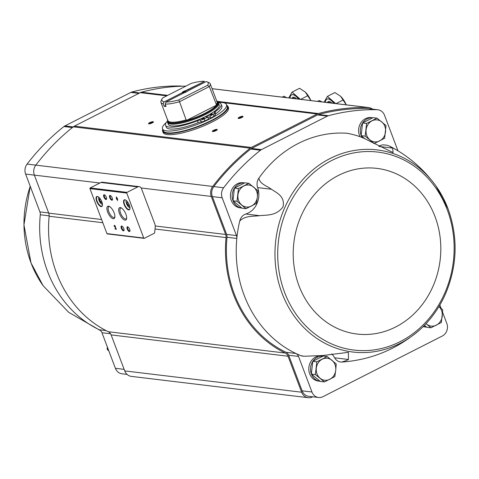 <?xml version="1.0" encoding="UTF-8"?>
<svg xmlns="http://www.w3.org/2000/svg" width="479" height="479" viewBox="0 0 479 479"><rect width="100%" height="100%" fill="white"/><g stroke="black" fill="none" stroke-linecap="round" stroke-linejoin="round"><path stroke-width="0.72" d="M303.89 356.262L302.62 356.107A9.478 8.371 -83.1 0 1 300.692 355.604L303.89 356.262L322.882 355.508L348.395 352.328L348.455 359.478C345.814 361.118 340.401 362.238 342.132 362.034M331.678 353.855A19.489 17.208 -83.1 0 1 334.641 357.813A9.478 8.371 -83.1 0 0 340.641 362.01L341.425 362.094C370.465 360.04 396.175 349.634 418.556 330.881C429.885 320.99 438.776 308.877 445.231 294.549C457.355 266.09 458.301 237.518 448.063 208.838L436.01 186.074A101.793 89.878 96.9 0 0 340.455 154.064A101.793 89.878 96.9 0 0 275.515 242.781A101.793 89.878 96.9 0 0 320.098 340.515A101.793 89.878 96.9 0 0 418.556 330.881M300.692 355.604A114.822 101.386 -83.1 0 1 295.896 353.484A114.822 101.386 -83.1 0 1 236.83 238.452A114.822 101.386 -83.1 0 1 239.775 220.909A9.478 8.371 -83.1 0 1 245.823 214.011A19.489 17.208 -83.1 0 0 257.642 187.594A9.478 8.371 -83.1 0 1 258.929 178.104A114.822 101.386 -83.1 0 1 347.143 133.27A9.478 8.371 -83.1 0 1 347.509 133.306A9.478 8.371 -83.1 0 1 347.562 133.312M258.929 178.104C259.738 183.924 266.45 185.684 271.449 189.259C276.317 192.714 285.268 196.127 283.029 206.802C276.257 216.233 266.354 214.837 259.624 215.676C252.631 216.556 245.607 215.496 239.775 220.909M448.033 208.784A101.793 89.878 96.9 0 0 436.01 186.074C423.699 169.027 408.234 155.723 389.619 146.155L392.6 148.089L393.115 152.591L367.842 140.269C362.483 137.21 355.586 134.874 347.143 133.27L347.509 133.306M389.619 146.155L387.164 145.275L384.314 144.933A9.478 8.371 -83.1 0 0 378.859 146.382M233.075 200.869A12.64 11.161 96.9 0 0 241.805 208.048L240.099 207.844A12.64 11.161 -83.1 0 1 231.303 200.527A12.64 11.161 -83.1 0 1 232.734 187.912A12.64 11.161 -83.1 0 1 243.128 182.738L244.607 182.918M360.094 136.784A12.64 11.161 -83.1 0 1 359.472 135.389A12.64 11.161 -83.1 0 1 360.903 122.774A12.64 11.161 -83.1 0 1 371.291 117.6L372.77 117.78A12.64 11.161 96.9 0 0 362.663 122.917M397.971 150.843L384.529 115.253A9.478 8.371 -83.1 0 0 377.931 109.769A9.478 8.371 -83.1 0 0 377.201 109.721A218.065 192.54 -83.1 0 0 328.414 115.714A6.323 5.58 -83.1 0 0 327.391 116.104L261.438 149.628A6.323 5.58 -83.1 0 0 260.492 150.232A218.065 192.54 -83.1 0 0 223.627 187.768A9.478 8.371 -83.1 0 0 222.172 197.773L236.464 235.584A5.796 5.113 -83.1 0 1 236.83 238.452L227.01 237.267A114.822 101.386 -83.1 0 0 286.077 352.299A5.796 5.113 -83.1 0 1 288.681 355.232L302.129 390.822A9.478 8.371 -83.1 0 0 308.727 396.307L318.547 397.492A9.478 8.371 -83.1 0 1 311.949 392.008L298.507 356.418L288.681 355.232M182.337 86.196L181.379 86.082A9.478 8.371 -83.1 0 0 180.649 86.028A218.065 192.54 -83.1 0 0 131.863 92.022A6.323 5.58 -83.1 0 0 130.839 92.417L64.887 125.935A6.323 5.58 -83.1 0 0 63.941 126.546A218.065 192.54 -83.1 0 0 27.081 164.081A9.478 8.371 -83.1 0 0 25.621 174.081L39.913 211.898A5.796 5.113 -83.1 0 1 40.284 214.766L49.163 215.837M312.817 396.798L312.619 396.899A9.478 8.371 -83.1 0 1 308.231 397.702A9.478 8.371 -83.1 0 1 301.632 392.217L288.035 356.232A6.323 5.58 -83.1 0 0 285.215 353.041A115.876 102.314 -83.1 0 1 226.046 237.572A6.323 5.58 -83.1 0 0 225.639 234.465L211.269 196.432A9.478 8.371 -83.1 0 1 212.712 186.457A219.113 193.468 -83.1 0 1 250.206 148.167A7.377 6.508 -83.1 0 1 251.307 147.46L317.158 113.99A7.377 6.508 -83.1 0 1 318.355 113.529A219.113 193.468 -83.1 0 1 368.04 107.512A9.478 8.371 -83.1 0 1 368.746 107.559A9.478 8.371 -83.1 0 1 372.494 109.116M137.748 186.912A3.161 2.79 -83.1 0 1 139.209 186.648A3.161 2.79 -83.1 0 1 141.413 188.475L154.831 223.986A6.323 5.58 -83.1 0 1 155.22 227.268A117.828 104.033 -83.1 0 0 154.675 232.758A0.527 0.467 -83.1 0 1 154.394 233.207L144.365 238.303A0.527 0.467 -83.1 0 1 143.754 238.039L126.761 193.067A0.527 0.467 -83.1 0 1 127.013 192.372L137.748 186.912L100.925 182.475A3.161 2.79 -83.1 0 1 102.386 182.212L139.209 186.648M107.541 233.866A0.527 0.467 -83.1 0 1 106.931 233.602L89.938 188.63A0.527 0.467 -83.1 0 1 90.184 187.936L100.925 182.475M116.565 199.198L117.02 199.258L117.541 200.635L117.295 199.288L117.744 199.342L116.367 196.839L116.367 198.665L117.02 199.258M114.259 226.447L114.541 225.92L115.229 226.992L115.271 229.13L116.445 229.273L116.247 228.734L115.355 228.627L115.565 227.399A1.263 0.509 -116.9 0 0 115.146 226.016A1.263 0.509 -116.9 0 0 114.271 225.393A1.263 0.509 -116.9 0 0 114.259 226.447L114.487 226.333M129.366 205.162A5.58 2.257 -116.9 0 0 125.384 199.935A5.58 2.257 -116.9 0 0 124.75 205.874A5.58 2.257 -116.9 0 0 129.923 208.862A5.58 2.257 -116.9 0 0 129.366 205.162M101.865 201.851A5.58 2.257 -116.9 0 0 97.884 196.618A5.58 2.257 -116.9 0 0 97.255 202.557A5.58 2.257 -116.9 0 0 102.422 205.551A5.58 2.257 -116.9 0 0 101.865 201.851M106.326 197.27A2.635 1.066 -116.9 0 0 104.446 194.803A2.635 1.066 -116.9 0 0 104.147 197.605A2.635 1.066 -116.9 0 0 106.589 199.019A2.635 1.066 -116.9 0 0 106.326 197.27M112.218 197.983A2.635 1.066 -116.9 0 0 110.338 195.516A2.635 1.066 -116.9 0 0 110.038 198.318A2.635 1.066 -116.9 0 0 112.481 199.725A2.635 1.066 -116.9 0 0 112.218 197.983M114.11 212.826A6.928 2.802 -116.9 0 0 109.17 206.329A6.928 2.802 -116.9 0 0 108.386 213.706A6.928 2.802 -116.9 0 0 114.804 217.418A6.928 2.802 -116.9 0 0 114.11 212.826M125.899 214.245A6.928 2.802 -116.9 0 0 120.953 207.754A6.928 2.802 -116.9 0 0 120.169 215.125A6.928 2.802 -116.9 0 0 126.588 218.837A6.928 2.802 -116.9 0 0 125.899 214.245M123.786 228.603A2.635 1.066 -116.9 0 0 121.906 226.136A2.635 1.066 -116.9 0 0 121.612 228.938A2.635 1.066 -116.9 0 0 124.049 230.345A2.635 1.066 -116.9 0 0 123.786 228.603M129.677 229.315A2.635 1.066 -116.9 0 0 127.803 226.848A2.635 1.066 -116.9 0 0 127.504 229.645A2.635 1.066 -116.9 0 0 129.941 231.058A2.635 1.066 -116.9 0 0 129.677 229.315M128.067 226.998A2.179 0.88 -116.9 0 0 127.839 227.034A2.179 0.88 -116.9 0 0 128.037 229.375A2.179 0.88 -116.9 0 0 129.809 230.92A2.179 0.88 -116.9 0 0 129.977 230.752M122.175 226.286A2.179 0.88 -116.9 0 0 121.947 226.328A2.179 0.88 -116.9 0 0 122.145 228.663A2.179 0.88 -116.9 0 0 123.917 230.207A2.179 0.88 -116.9 0 0 124.085 230.046M121.462 208.03A6.029 2.437 -116.9 0 0 120.672 208.108A6.029 2.437 -116.9 0 0 121.229 214.586A6.029 2.437 -116.9 0 0 126.133 218.855A6.029 2.437 -116.9 0 0 126.666 218.262M109.679 206.605A6.029 2.437 -116.9 0 0 108.889 206.689A6.029 2.437 -116.9 0 0 109.446 213.167A6.029 2.437 -116.9 0 0 114.349 217.436A6.029 2.437 -116.9 0 0 114.882 216.843M110.601 195.666A2.179 0.88 -116.9 0 0 110.374 195.701A2.179 0.88 -116.9 0 0 110.577 198.043A2.179 0.88 -116.9 0 0 112.349 199.587A2.179 0.88 -116.9 0 0 112.511 199.426M104.709 194.959A2.179 0.88 -116.9 0 0 104.482 194.995A2.179 0.88 -116.9 0 0 104.685 197.336A2.179 0.88 -116.9 0 0 106.458 198.875A2.179 0.88 -116.9 0 0 106.619 198.713M100.039 198.534L99.5 199.486L100.333 201.695L101.734 202.916L102.051 202.366M98.057 196.701A5.269 2.126 -116.9 0 0 97.135 196.707A5.269 2.126 -116.9 0 0 97.626 202.372A5.269 2.126 -116.9 0 0 101.907 206.102A5.269 2.126 -116.9 0 0 102.458 205.359M127.54 201.851L126.995 202.797L127.827 205.006L129.228 206.227L129.546 205.677M125.552 200.018A5.269 2.126 -116.9 0 0 124.636 200.024A5.269 2.126 -116.9 0 0 125.121 205.683A5.269 2.126 -116.9 0 0 129.408 209.413A5.269 2.126 -116.9 0 0 129.953 208.676M114.427 225.375A1.263 0.509 -116.9 0 0 114.457 226.148M114.99 228.387L115.493 226.765M115.032 225.854L114.715 225.944M115.391 228.633L115.271 229.13M115.247 228.255L115.367 228.573M115.529 228.998L116.385 229.1M116.684 198.701L116.822 199.072M117.678 199.174L117.295 199.288M116.379 196.869L116.642 198.701L116.756 197.857M129.043 204.389L127.827 205.006M127.893 202.342L126.995 202.797M101.548 201.078L100.333 201.695M100.398 199.024L99.5 199.486M308.231 397.702L131.324 376.38A9.478 8.371 -83.1 0 1 124.726 370.896L111.128 334.911A6.323 5.58 -83.1 0 0 108.308 331.719A115.876 102.314 -83.1 0 1 49.139 216.251A6.323 5.58 -83.1 0 0 48.732 213.143L34.362 175.11A9.478 8.371 -83.1 0 1 35.799 165.135A219.113 193.468 -83.1 0 1 73.293 126.845A7.377 6.508 -83.1 0 1 74.395 126.139L140.251 92.669A7.377 6.508 -83.1 0 1 141.443 92.207A219.113 193.468 -83.1 0 1 185.852 86.142M241.805 117.511A2.635 0.629 159.3 0 1 238.243 118.409A2.635 0.629 159.3 0 1 240.356 116.774A2.635 0.629 159.3 0 1 243.021 116.607A2.635 0.629 159.3 0 1 241.805 117.511M216.035 130.611A2.635 0.629 159.3 0 1 212.472 131.509A2.635 0.629 159.3 0 1 214.586 129.875A2.635 0.629 159.3 0 1 217.25 129.701A2.635 0.629 159.3 0 1 216.035 130.611M152.202 122.917A2.635 0.629 159.3 0 1 148.646 123.816A2.635 0.629 159.3 0 1 150.753 122.181A2.635 0.629 159.3 0 1 153.418 122.007A2.635 0.629 159.3 0 1 152.202 122.917M236.464 235.584L226.639 234.405A5.796 5.113 -83.1 0 1 227.01 237.267M226.639 234.405L212.353 196.588A9.478 8.371 -83.1 0 1 213.808 186.588A218.065 192.54 -83.1 0 1 250.673 149.047A6.323 5.58 -83.1 0 1 251.619 148.442L317.571 114.924A6.323 5.58 -83.1 0 1 318.595 114.529A218.065 192.54 -83.1 0 1 367.381 108.535A9.478 8.371 -83.1 0 1 368.111 108.589L377.931 109.769M149.095 123.869A2.179 0.521 159.3 0 1 150.951 122.696A2.179 0.521 159.3 0 1 153.118 122.349M212.921 131.563A2.179 0.521 159.3 0 1 214.784 130.39A2.179 0.521 159.3 0 1 216.951 130.043M238.692 118.463A2.179 0.521 159.3 0 1 240.554 117.289A2.179 0.521 159.3 0 1 242.721 116.942M127.085 374.416L122.001 373.8A9.478 8.371 -83.1 0 1 115.403 368.315L101.955 332.731A5.796 5.113 -83.1 0 0 99.345 329.791A114.822 101.386 -83.1 0 1 40.284 214.766M286.077 352.299L295.896 353.484A5.796 5.113 -83.1 0 1 298.507 356.418M442.596 312.284L446.817 323.463A9.478 8.371 -83.1 0 1 442.339 336.001L322.936 396.69A9.478 8.371 -83.1 0 1 318.547 397.492M439.854 305.027L441.123 308.386M423.556 326.229A12.64 11.161 96.9 0 0 426.693 327.151L424.987 326.947A12.64 11.161 -83.1 0 1 423.214 326.564M311.44 374.111A12.64 11.161 96.9 0 0 320.176 381.29L318.463 381.086A12.64 11.161 -83.1 0 1 309.668 373.776A12.64 11.161 -83.1 0 1 317.793 356.238M320.391 355.915A12.64 11.161 -83.1 0 1 321.493 355.987L322.972 356.166A12.64 11.161 96.9 0 0 312.865 361.304M108.32 349.574L107.188 349.436L108.805 350.856M107.332 346.964L107.188 349.436M362.555 123.085A12.64 11.161 96.9 0 0 361.166 135.545M361.238 135.731A12.64 11.161 96.9 0 0 362.154 137.605M365.106 138.91L361.154 135.659L362.567 122.965L372.979 117.672L377.015 118.157L366.603 123.45L365.19 136.15L374.195 143.55L384.607 138.251L386.02 125.558L377.015 118.157M244.601 182.924A12.64 11.161 96.9 0 0 234.494 188.055M234.387 188.223A12.64 11.161 96.9 0 0 233.004 200.683M246.026 208.688L241.997 208.203L232.992 200.803L234.399 188.109L244.817 182.81L248.852 183.301L238.434 188.594L237.021 201.288L246.026 208.688L256.445 203.395L257.361 197.073L257.852 190.702L248.852 183.301M312.751 361.465A12.64 11.161 96.9 0 0 311.368 373.925M324.391 381.931L320.361 381.446L311.356 374.045L312.769 361.352L323.181 356.059L327.217 356.544L316.799 361.837L315.392 374.53L324.391 381.931L334.809 376.638L335.725 370.315L336.222 363.944L327.217 356.544M426.071 323.624A11.059 9.766 96.9 0 0 426.621 324.121L430.914 327.792L426.879 327.307L424.454 325.319M430.914 327.792L441.327 322.499L442.74 309.805L439.135 306.698M311.356 374.045L315.392 374.53M312.769 361.352L316.799 361.837M232.992 200.803L237.021 201.288M234.399 188.109L238.434 188.594M362.567 122.965L366.603 123.45M361.154 135.659L365.19 136.15M373.71 143.49L374.195 143.55M426.621 324.121A11.059 9.766 96.9 0 0 436.333 325.175A11.059 9.766 96.9 0 0 442.243 316.182A11.059 9.766 96.9 0 0 438.938 306.566M331.929 360.268A11.059 9.766 96.9 0 0 322.223 359.214A11.059 9.766 96.9 0 0 316.308 368.207A11.059 9.766 96.9 0 0 320.104 378.254A11.059 9.766 96.9 0 0 329.815 379.308A11.059 9.766 96.9 0 0 335.725 370.315A11.059 9.766 96.9 0 0 331.929 360.268M253.565 187.026A11.059 9.766 96.9 0 0 243.853 185.972A11.059 9.766 96.9 0 0 237.943 194.965A11.059 9.766 96.9 0 0 241.739 205.012A11.059 9.766 96.9 0 0 251.451 206.066A11.059 9.766 96.9 0 0 257.361 197.073A11.059 9.766 96.9 0 0 253.565 187.026M381.733 121.888A11.059 9.766 96.9 0 0 372.021 120.834A11.059 9.766 96.9 0 0 366.106 129.827A11.059 9.766 96.9 0 0 369.902 139.874A11.059 9.766 96.9 0 0 379.613 140.928A11.059 9.766 96.9 0 0 385.529 131.935A11.059 9.766 96.9 0 0 381.733 121.888M182.481 92.585L163.83 102.063L182.481 92.585L183.241 93.243M163.83 102.063L163.195 103.841L164.099 106.236L165.668 105.434M185.792 90.896L204.443 81.418L185.678 90.633L185.762 92.172M165.159 104.081L166.033 101.991A24.758 5.916 159.3 0 0 178.769 99.925L179.517 101.722A26.333 6.293 159.3 0 1 165.159 104.081L166.063 106.47A26.333 6.293 -20.7 0 1 164.099 106.236M166.033 101.991L184.397 92.657A3.161 0.754 159.3 0 0 187.864 90.896L206.227 81.562A24.758 5.916 159.3 0 1 206.97 81.801A24.758 5.916 159.3 0 1 207.515 85.316L209.323 86.573L216.586 105.123A26.519 6.335 159.3 0 1 204.994 113.23A26.519 6.335 159.3 0 1 186.349 120.492L216.586 105.123M163.854 101.728A24.758 5.916 159.3 0 1 162.082 98.764A24.758 5.916 159.3 0 1 162.561 97.973L191.313 83.364A24.758 5.916 159.3 0 1 204.042 81.298M206.97 81.801L208.91 82.61A26.333 6.293 159.3 0 1 210.215 83.771A26.333 6.293 159.3 0 1 209.323 86.573L179.517 101.722L186.349 120.492M163.195 103.841A26.333 6.293 159.3 0 1 160.944 102.392A26.333 6.293 159.3 0 1 161.154 100.656L162.082 98.764M182.218 92.393A3.161 0.754 159.3 0 1 185.678 90.633M178.769 99.925L207.515 85.316M206.898 115.888L207.347 117.086M206.407 116.14A27.231 6.508 159.3 0 1 168.243 124.235L167.56 122.432A27.231 6.508 159.3 0 0 205.731 114.337A27.231 6.508 159.3 0 0 218.508 103.183L219.19 104.985A27.231 6.508 159.3 0 1 206.407 116.14M218.095 102.458A34.237 8.185 159.3 0 1 226.537 104.614A34.237 8.185 159.3 0 1 210.473 118.642A34.237 8.185 159.3 0 1 162.489 128.821A34.237 8.185 159.3 0 1 166.207 122.588M208.131 117.708L210.706 118.02A31.602 7.55 -20.7 0 0 214.005 116.205A3.682 0.88 -20.7 0 0 215.239 114.966L214.514 113.05A3.682 0.88 -20.7 0 0 214.394 112.918A3.682 0.88 -20.7 0 1 214.275 112.787A3.682 0.88 -20.7 0 1 215.029 111.847A29.71 7.101 -20.7 0 0 221.142 104.248A29.71 7.101 -20.7 0 0 218.137 102.518M207.916 117.151A31.602 7.55 -20.7 0 1 204.18 118.918A3.682 0.88 -20.7 0 1 200.503 119.978L201.222 121.894A3.682 0.88 -20.7 0 0 204.898 120.828A31.602 7.55 -20.7 0 0 208.64 119.067L207.916 117.151L205.066 116.81M201.222 121.894A3.682 0.88 -20.7 0 0 198.204 122.678A29.71 7.101 159.3 0 1 166.279 127.163L165.554 125.253A29.71 7.101 -20.7 0 0 197.48 120.762L198.204 122.678M221.142 104.248L221.861 106.164A29.71 7.101 159.3 0 1 215.754 113.757A3.682 0.88 -20.7 0 0 215.035 114.433M226.537 104.614L227.262 106.53A34.237 8.185 159.3 0 1 211.191 120.552A34.237 8.185 159.3 0 1 163.207 130.731L162.489 128.821M226.705 105.057L228.022 106.458L228.495 107.703A34.973 8.359 159.3 0 1 212.077 122.031A34.973 8.359 159.3 0 1 163.064 132.426L162.465 130.671L162.65 129.258M207.144 115.762L209.982 116.104L210.706 118.02M209.982 116.104A31.602 7.55 -20.7 0 0 213.281 114.289A3.682 0.88 -20.7 0 0 214.514 113.05M200.503 119.978A3.682 0.88 -20.7 0 0 197.48 120.762M167.416 121.121A29.71 7.101 -20.7 0 0 165.554 125.253M201.934 118.996A1.317 0.317 -20.7 0 0 203.377 118.636A1.317 0.317 -20.7 0 0 204.24 117.984A1.317 0.317 -20.7 0 0 202.898 118.151A1.317 0.317 -20.7 0 0 201.779 118.912A1.317 0.317 -20.7 0 0 201.934 118.996M210 114.894A1.317 0.317 -20.7 0 0 211.443 114.541A1.317 0.317 -20.7 0 0 212.305 113.882A1.317 0.317 -20.7 0 0 210.964 114.056A1.317 0.317 -20.7 0 0 209.838 114.816A1.317 0.317 -20.7 0 0 210 114.894M183.026 92.669A2.593 0.617 159.3 0 1 185.481 91.423M298.824 99.135A11.849 4.79 -116.9 0 0 291.711 94.806A11.849 4.79 -116.9 0 0 291.621 94.854M288.747 97.92L292.07 92.112L300.303 99.309M298.561 99.099A11.849 4.79 -116.9 0 0 291.537 94.896A11.849 4.79 -116.9 0 0 290.058 98.075M305.039 91.824A12.64 5.107 -116.9 0 1 305.297 92.07A12.64 5.107 -116.9 0 1 310.901 100.59L305.273 92.046L299.567 88.304L292.07 92.112M300.662 99.357L307.961 95.644M282.203 97.129L283.969 96.231L286.652 97.668M334.174 103.392A11.849 4.79 -116.9 0 0 327.061 99.069A11.849 4.79 -116.9 0 0 326.977 99.117M324.097 102.177L327.42 96.375L335.653 103.572M333.917 103.362A11.849 4.79 -116.9 0 0 326.888 99.153A11.849 4.79 -116.9 0 0 325.409 102.338M346.239 104.847L340.623 96.309L334.917 92.567L327.42 96.375M336.013 103.614L343.317 99.901M346.251 104.847A12.64 5.107 -116.9 0 0 340.647 96.327A12.64 5.107 -116.9 0 0 340.389 96.087M317.553 101.392L319.319 100.494L322.008 101.925M106.931 233.602L143.754 238.039M89.938 188.63L126.761 193.067M90.184 187.936L127.013 192.372M98.925 197.318A3.952 1.599 -116.9 0 0 99.476 201.431A3.952 1.599 -116.9 0 0 102.476 204.293M126.426 200.635A3.952 1.599 -116.9 0 0 126.971 204.743A3.952 1.599 -116.9 0 0 129.971 207.611M34.362 175.11L99.877 183.008M141.179 187.984L211.269 196.432M48.732 213.143L101.608 219.52M155.256 225.986L225.639 234.465M212.083 88.711L368.04 107.512M141.443 92.207L167.686 95.369M216.837 101.297L318.355 113.529M140.251 92.669L166.728 95.86M217.622 101.991L221.196 102.422M223.513 102.704L317.158 113.99M74.395 126.139L251.307 147.46M73.293 126.845L250.206 148.167M27.081 164.081L212.712 186.457M49.139 216.251L102.817 222.723M155.022 229.016L226.046 237.572M108.308 331.719L285.215 353.041M111.128 334.911L288.035 356.232M124.726 370.896L301.632 392.217M180.649 86.028L182.092 86.202M131.863 92.022L139.67 92.962M130.839 92.417L138.85 93.381M64.887 125.935L73.179 126.935M63.941 126.546L72.395 127.564M25.621 174.081L34.368 175.134M39.913 211.898L48.66 212.951M99.345 329.791L106.081 330.606M101.955 332.731L110.559 333.767M115.403 368.315L124.151 369.369M100.614 330.672L68.647 312.278L43.05 285.622A101.793 89.878 -83.1 0 1 31.027 262.911A101.793 89.878 -83.1 0 1 30.237 186.295M377.201 109.721L367.381 108.535M328.414 115.714L318.595 114.529M327.391 116.104L317.571 114.924M261.438 149.628L251.619 148.442M260.492 150.232L250.673 149.047M223.627 187.768L213.808 186.588M222.172 197.773L212.353 196.588M311.949 392.008L302.129 390.822M447.242 209.754A99.716 88.046 96.9 0 0 295.633 193.306A99.716 88.046 96.9 0 0 354.915 350.185A99.716 88.046 96.9 0 0 447.242 209.754M435.046 216.64A83.43 73.664 96.9 0 0 308.207 202.874A83.43 73.664 96.9 0 0 357.801 334.126A83.43 73.664 96.9 0 0 435.046 216.64M259.624 215.676L245.823 214.011M271.449 189.259L257.642 187.594M392.6 148.089L378.985 146.448M348.455 359.478L334.641 357.813M210.215 83.771L217.065 101.889A26.333 6.293 159.3 0 1 216.167 104.691M186.361 119.84A26.333 6.293 159.3 0 1 167.794 120.51L160.944 102.392M216.981 101.662A26.644 6.365 159.3 0 1 205.102 113.373A26.644 6.365 159.3 0 1 179.457 122.307A26.644 6.365 159.3 0 1 167.704 120.283M216.945 101.572A26.926 6.437 159.3 0 1 205.329 113.643A26.926 6.437 159.3 0 1 178.811 122.78A26.926 6.437 159.3 0 1 167.674 120.187M226.753 105.182A34.763 8.311 159.3 0 1 211.437 120.582A34.763 8.311 159.3 0 1 177.673 132.294A34.763 8.311 159.3 0 1 162.698 129.384M228.022 106.458A34.973 8.359 159.3 0 1 211.61 120.786A34.973 8.359 159.3 0 1 162.591 131.186M215.029 111.847L215.754 113.757M213.281 114.289L214.005 116.205M204.18 118.918L204.898 120.828M296.633 98.872A9.059 3.658 -116.9 0 0 291.986 98.309M294.986 98.668A8.43 3.407 -116.9 0 0 292.573 98.207L292.304 98.345M331.989 103.129A9.059 3.658 -116.9 0 0 327.337 102.572M330.336 102.931A8.43 3.407 -116.9 0 0 327.923 102.47L327.654 102.608M107.296 233.908L144.125 238.344M98.71 197.138L98.997 200.467L100.632 203.27L102.494 204.581M126.205 200.45L126.013 201.695L126.498 203.785L128.132 206.587L129.989 207.892M212.071 88.675L368.746 107.559M30.225 186.259L23.95 224.855L30.997 262.857L43.05 285.622M167.812 119.87L167.56 122.432M216.628 101.422L218.508 103.183"/></g></svg>

